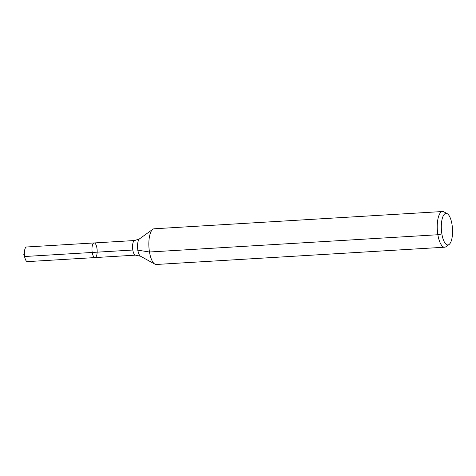 <?xml version="1.0" encoding="UTF-8"?>
<svg xmlns="http://www.w3.org/2000/svg" width="476" height="476" viewBox="0 0 476 476"><rect width="100%" height="100%" fill="white"/><g stroke="black" fill="none" stroke-linecap="round" stroke-linejoin="round"><path stroke-width="0.71" d="M449.064 244.503A15.809 5.563 -93.4 0 1 441.383 229.503A15.809 5.563 -93.4 0 1 447.22 213.688A15.809 5.563 -93.4 0 1 452.004 224.422A15.809 5.563 -93.4 0 1 449.064 244.503L446.006 246.705A17.874 6.289 -93.4 0 1 444.667 247.211L156.271 264.477A17.874 6.289 -93.4 0 1 154.884 264.132A17.874 6.289 -93.4 0 1 148.929 247.008A17.874 6.289 -93.4 0 1 152.802 229.295L139.516 238.845A8.925 3.142 -93.4 0 0 137.582 247.687A8.925 3.142 -93.4 0 0 140.557 256.237L135.589 255.148L95.004 257.575A7.33 2.576 -93.4 0 1 91.993 250.418A7.33 2.576 -93.4 0 1 94.129 242.944A7.33 2.576 -93.4 0 1 96.914 248.061A7.33 2.576 -93.4 0 1 95.004 257.575A7.33 2.576 -93.4 0 1 91.993 250.418A7.33 2.576 -93.4 0 1 94.129 242.944L26.555 246.99A7.33 2.576 -93.4 0 0 24.657 250.102A7.33 2.576 -93.4 0 0 24.645 256.51L23.8 254.499L25.18 258.76A7.33 2.576 -93.4 0 1 24.645 256.51L92.219 252.464L24.645 256.51L23.8 254.499L24.657 250.102M444.667 247.211A17.874 6.289 -93.4 0 1 437.319 229.741A17.874 6.289 -93.4 0 1 442.531 211.522A17.874 6.289 -93.4 0 1 443.918 211.868L447.22 213.688M152.802 229.295A17.874 6.289 -93.4 0 1 154.135 228.789L442.531 211.522M95.004 257.575L27.43 261.621A7.33 2.576 -93.4 0 1 25.18 258.76M441.871 233.918L437.872 234.739L149.476 252L137.861 250.18A11.918 3.13 -9.3 0 0 132.804 250.031L92.219 252.464M135.589 255.148A7.33 2.576 -93.4 0 1 132.578 247.984A7.33 2.576 -93.4 0 1 134.714 240.517L94.129 242.944M140.557 256.237L154.884 264.132M139.516 238.845L134.714 240.517"/></g></svg>
